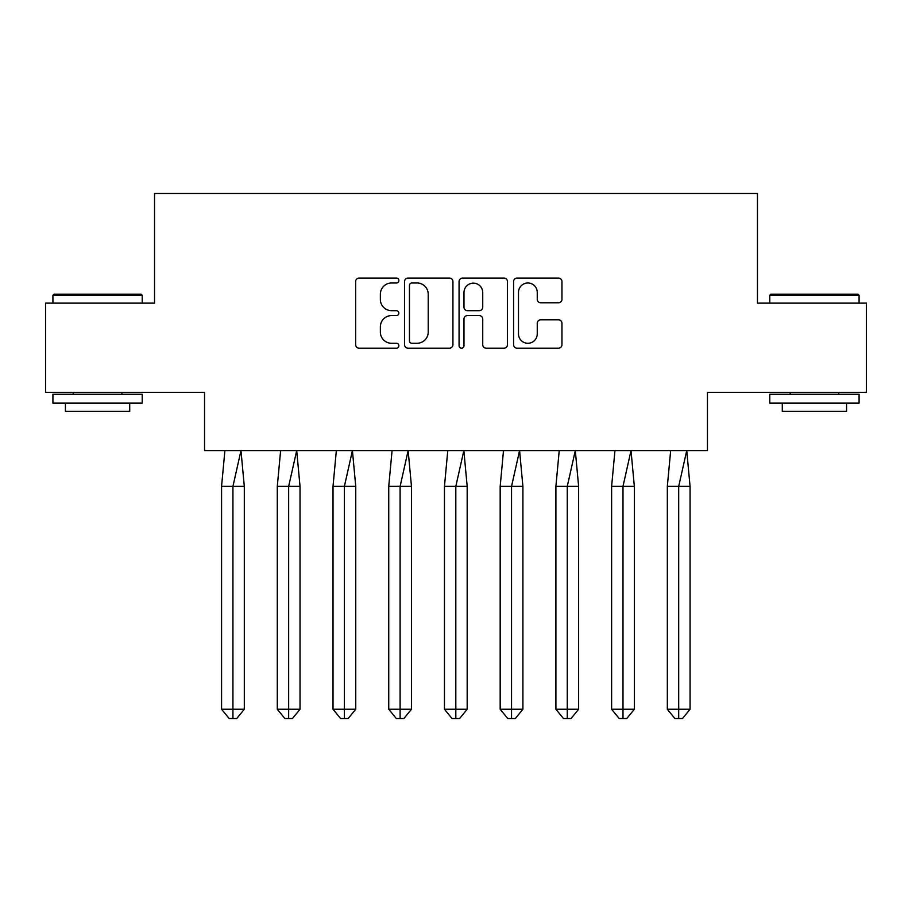 <?xml version="1.0" encoding="UTF-8"?>
<svg xmlns="http://www.w3.org/2000/svg" width="912" height="912" viewBox="0 0 912 912"><rect width="100%" height="100%" fill="white"/><g stroke="black" fill="none" stroke-linecap="round" stroke-linejoin="round"><path stroke-width="1.37" d="M398.852 280.52A2.451 2.451 0 0 0 396.401 278.069L359.146 278.069A3.511 3.511 0 0 0 355.646 281.569L355.646 344.679A3.511 3.511 0 0 0 359.146 348.19L396.401 348.19A2.451 2.451 0 0 0 398.852 345.728A2.451 2.451 0 0 0 396.401 343.277L391.579 343.277A11.218 11.218 0 0 1 380.361 332.059L380.361 326.804A11.218 11.218 0 0 1 391.579 315.586L396.401 315.586A2.451 2.451 0 0 0 398.852 313.124A2.451 2.451 0 0 0 396.401 310.673L391.579 310.673A11.218 11.218 0 0 1 380.361 299.455L380.361 294.2A11.218 11.218 0 0 1 391.579 282.982L396.401 282.982A2.451 2.451 0 0 0 398.852 280.52M45.6 303.126L45.6 392.422L204.55 392.422L204.55 450.642L707.45 450.642L707.45 392.422L866.4 392.422L866.4 303.126L757.462 303.126L757.462 193.469L154.538 193.469L154.538 303.126L45.6 303.126M558.463 302.784A3.511 3.511 0 0 0 561.963 299.284L561.963 281.569A3.511 3.511 0 0 0 558.463 278.069L517.093 278.069A3.511 3.511 0 0 0 513.581 281.569L513.581 344.679A3.511 3.511 0 0 0 517.093 348.19L558.463 348.19A3.511 3.511 0 0 0 561.963 344.679L561.963 323.293A3.511 3.511 0 0 0 558.463 319.793L540.759 319.793A3.511 3.511 0 0 0 537.248 323.293L537.248 333.906A9.382 9.382 0 0 1 527.877 343.277A9.382 9.382 0 0 1 518.495 333.906L518.495 292.353A9.382 9.382 0 0 1 527.877 282.982A9.382 9.382 0 0 1 537.248 292.353L537.248 299.284A3.511 3.511 0 0 0 540.759 302.784L558.463 302.784M452.933 281.569A3.511 3.511 0 0 0 449.422 278.069L408.052 278.069A3.511 3.511 0 0 0 404.552 281.569L404.552 344.679A3.511 3.511 0 0 0 408.052 348.19L449.422 348.19A3.511 3.511 0 0 0 452.933 344.679L452.933 281.569M462.578 278.069L503.948 278.069A3.511 3.511 0 0 1 507.448 281.569L507.448 344.679A3.511 3.511 0 0 1 503.948 348.19L486.244 348.19A3.511 3.511 0 0 1 482.733 344.679L482.733 319.086A3.511 3.511 0 0 0 479.222 315.586L467.48 315.586A3.511 3.511 0 0 0 463.98 319.086L463.98 345.728A2.451 2.451 0 0 1 461.518 348.19A2.451 2.451 0 0 1 459.067 345.728L459.067 281.569A3.511 3.511 0 0 1 462.578 278.069M411.916 282.982A2.451 2.451 0 0 0 409.454 285.433L409.454 340.826A2.451 2.451 0 0 0 411.916 343.277L417.001 343.277A11.218 11.218 0 0 0 428.218 332.059L428.218 294.2A11.218 11.218 0 0 0 417.001 282.982L411.916 282.982M482.733 292.535A9.382 9.382 0 0 0 473.351 283.153A9.382 9.382 0 0 0 463.98 292.535L463.98 307.173A3.511 3.511 0 0 0 467.48 310.673L479.222 310.673A3.511 3.511 0 0 0 482.733 307.173L482.733 292.535M240.973 450.642L244.302 486.358L232.936 486.358L240.973 450.642M221.57 486.358L232.936 486.358L232.936 718.531L236.732 718.531L244.302 709.251L221.57 709.251L221.57 486.358L224.899 450.642M244.302 709.251L244.302 486.358M221.57 709.251L229.151 718.531L232.936 718.531M53.99 294.2L141.143 294.2L142.215 295.271L52.919 295.271L53.99 294.2M97.573 403.138L52.919 403.138L52.919 394.212L142.215 394.212L142.215 403.138L97.573 403.138M129.721 403.138L129.721 411.358L65.425 411.358L65.425 403.138M770.857 294.2L858.01 294.2L859.081 295.271L769.785 295.271L770.857 294.2M814.427 403.138L769.785 403.138L769.785 394.212L859.081 394.212L859.081 403.138L814.427 403.138M846.575 403.138L846.575 411.358L782.279 411.358L782.279 403.138M296.696 450.642L300.025 486.358L288.659 486.358L296.696 450.642M277.294 486.358L288.659 486.358L288.659 718.531L292.444 718.531L300.025 709.251L277.294 709.251L277.294 486.358L280.622 450.642M300.025 709.251L300.025 486.358M277.294 709.251L284.875 718.531L288.659 718.531M352.42 450.642L355.748 486.358L344.383 486.358L352.42 450.642M333.017 486.358L344.383 486.358L344.383 718.531L348.167 718.531L355.748 709.251L333.017 709.251L333.017 486.358L336.346 450.642M355.748 709.251L355.748 486.358M333.017 709.251L340.598 718.531L344.383 718.531M408.143 450.642L411.472 486.358L400.106 486.358L408.143 450.642M388.74 486.358L400.106 486.358L400.106 718.531L403.891 718.531L411.472 709.251L388.74 709.251L388.74 486.358L392.069 450.642M411.472 709.251L411.472 486.358M388.74 709.251L396.31 718.531L400.106 718.531M463.855 450.642L467.183 486.358L455.818 486.358L463.855 450.642M444.452 486.358L455.818 486.358L455.818 718.531L459.614 718.531L467.183 709.251L444.452 709.251L444.452 486.358L447.781 450.642M467.183 709.251L467.183 486.358M444.452 709.251L452.033 718.531L455.818 718.531M519.578 450.642L522.907 486.358L511.541 486.358L519.578 450.642M500.175 486.358L511.541 486.358L511.541 718.531L515.326 718.531L522.907 709.251L500.175 709.251L500.175 486.358L503.504 450.642M522.907 709.251L522.907 486.358M500.175 709.251L507.756 718.531L511.541 718.531M575.301 450.642L578.63 486.358L567.264 486.358L575.301 450.642M555.898 486.358L567.264 486.358L567.264 718.531L571.049 718.531L578.63 709.251L555.898 709.251L555.898 486.358L559.227 450.642M578.63 709.251L578.63 486.358M555.898 709.251L563.468 718.531L567.264 718.531M631.013 450.642L634.342 486.358L622.987 486.358L631.013 450.642M611.621 486.358L622.987 486.358L622.987 718.531L626.772 718.531L634.342 709.251L611.621 709.251L611.621 486.358L614.95 450.642M634.342 709.251L634.342 486.358M611.621 709.251L619.191 718.531L622.987 718.531M686.736 450.642L690.065 486.358L678.699 486.358L686.736 450.642M667.333 486.358L678.699 486.358L678.699 718.531L682.495 718.531L690.065 709.251L667.333 709.251L667.333 486.358L670.662 450.642M690.065 709.251L690.065 486.358M667.333 709.251L674.914 718.531L678.699 718.531M52.919 303.126L52.919 295.271M73.279 394.212L73.279 392.422M121.855 394.212L121.855 392.422M142.215 303.126L142.215 295.271M769.785 303.126L769.785 295.271M790.145 394.212L790.145 392.422M838.721 394.212L838.721 392.422M859.081 303.126L859.081 295.271"/></g></svg>
